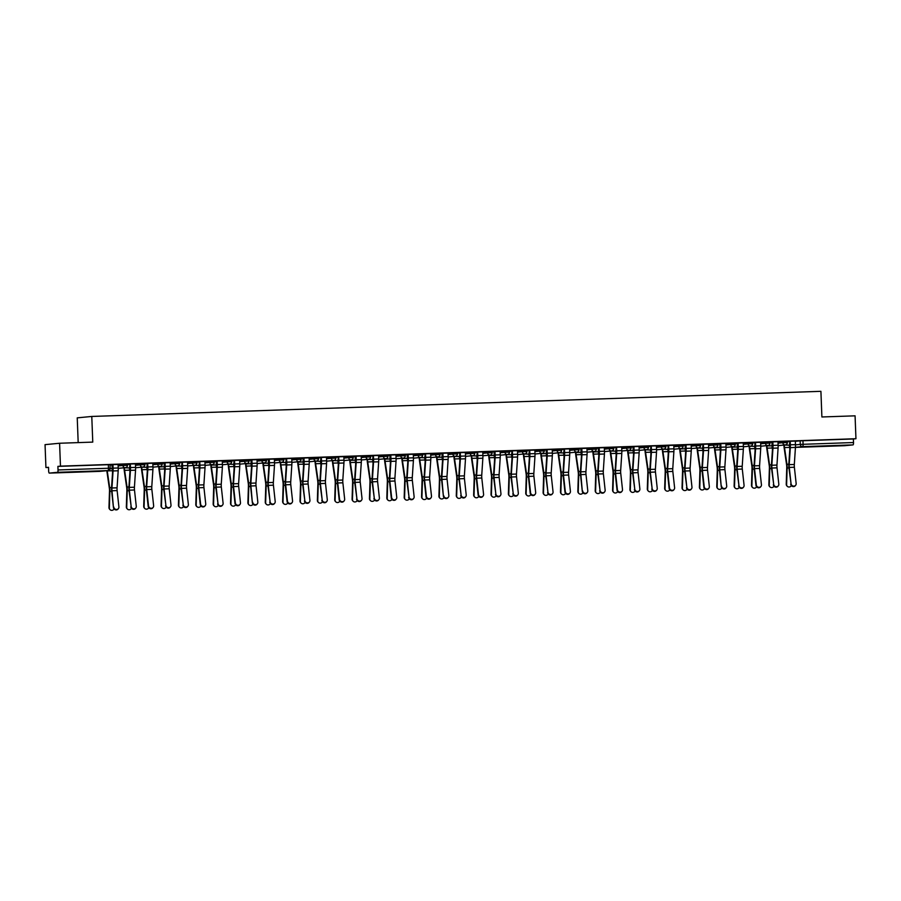 <?xml version="1.0" encoding="UTF-8"?>
<svg xmlns="http://www.w3.org/2000/svg" width="901" height="901" viewBox="0 0 901 901"><rect width="100%" height="100%" fill="white"/><g stroke="black" fill="none" stroke-linecap="round" stroke-linejoin="round"><path stroke-width="1.35" d="M127.334 464.038L122.885 464.184L122.93 465.457L127.379 465.299A2.298 2.23 -95.5 0 1 125.25 467.675A2.298 2.23 84.5 0 1 122.93 465.457L118.132 465.918M144.701 463.429L140.252 463.587L140.297 464.848L144.746 464.702A2.298 2.23 -95.5 0 1 142.606 467.078A2.298 2.23 84.5 0 1 140.297 464.848L135.499 465.31M162.067 462.832L157.619 462.99L157.664 464.252L162.112 464.105A2.298 2.23 -95.5 0 1 159.973 466.481A2.298 2.23 84.5 0 1 157.664 464.252L152.866 464.713M179.434 462.236L174.974 462.393L175.031 463.655L179.479 463.508A2.298 2.23 -95.5 0 1 177.339 465.885A2.298 2.23 84.5 0 1 175.031 463.655L170.233 464.116M196.801 461.639L192.341 461.796L192.397 463.058L196.846 462.9A2.298 2.23 -95.5 0 1 194.706 465.276A2.298 2.23 84.5 0 1 192.397 463.058L187.599 463.519M214.168 461.042L209.708 461.188L209.764 462.461L214.213 462.303A2.298 2.23 -95.5 0 1 212.073 464.679A2.298 2.23 84.5 0 1 209.764 462.461L204.966 462.923M231.523 460.445L227.075 460.591L227.12 461.864L231.58 461.706A2.298 2.23 -95.5 0 1 229.44 464.083A2.298 2.23 84.5 0 1 227.12 461.864L222.333 462.326M248.89 459.848L244.441 459.994L244.486 461.267L248.946 461.109A2.298 2.23 -95.5 0 1 246.806 463.486A2.298 2.23 84.5 0 1 244.486 461.267L239.7 461.717M266.257 459.24L261.808 459.397L261.853 460.659L266.313 460.512A2.298 2.23 -95.5 0 1 264.173 462.889A2.298 2.23 84.5 0 1 261.853 460.659L257.067 461.121M283.624 458.643L279.175 458.8L279.22 460.062L283.669 459.915A2.298 2.23 -95.5 0 1 281.54 462.292A2.298 2.23 84.5 0 1 279.22 460.062L274.422 460.524M300.99 458.046L296.542 458.204L296.587 459.465L301.035 459.307A2.298 2.23 -95.5 0 1 298.907 461.695A2.298 2.23 84.5 0 1 296.587 459.465L291.789 459.927M318.357 457.449L313.908 457.607L313.953 458.868L318.402 458.71A2.298 2.23 -95.5 0 1 316.262 461.087A2.298 2.23 84.5 0 1 313.953 458.868L309.156 459.33M335.724 456.852L331.264 456.998L331.32 458.271L335.769 458.113A2.298 2.23 -95.5 0 1 333.629 460.49A2.298 2.23 84.5 0 1 331.32 458.271L326.522 458.733M353.091 456.255L348.631 456.402L348.687 457.674L353.136 457.517A2.298 2.23 -95.5 0 1 350.996 459.893A2.298 2.23 84.5 0 1 348.687 457.674L343.889 458.136M370.457 455.658L365.997 455.805L366.054 457.077L370.502 456.92A2.298 2.23 -95.5 0 1 368.363 459.296A2.298 2.23 84.5 0 1 366.054 457.077L361.256 457.528M387.824 455.05L383.364 455.208L383.409 456.469L387.869 456.323A2.298 2.23 -95.5 0 1 385.729 458.699A2.298 2.23 84.5 0 1 383.409 456.469L378.623 456.931M405.18 454.453L400.731 454.611L400.776 455.872L405.236 455.726A2.298 2.23 -95.5 0 1 403.096 458.102A2.298 2.23 84.5 0 1 400.776 455.872L395.99 456.334M422.546 453.856L418.098 454.014L418.143 455.275L422.603 455.118A2.298 2.23 -95.5 0 1 420.463 457.505A2.298 2.23 84.5 0 1 418.143 455.275L413.356 455.737M439.913 453.259L435.465 453.417L435.51 454.678L439.97 454.521A2.298 2.23 -95.5 0 1 437.83 456.897A2.298 2.23 84.5 0 1 435.51 454.678L430.723 455.14M457.28 452.662L452.831 452.809L452.876 454.081L457.325 453.924A2.298 2.23 -95.5 0 1 455.196 456.3A2.298 2.23 84.5 0 1 452.876 454.081L448.079 454.543M474.647 452.065L470.198 452.212L470.243 453.485L474.692 453.327A2.298 2.23 -95.5 0 1 472.563 455.703A2.298 2.23 84.5 0 1 470.243 453.485L465.445 453.946M492.014 451.457L487.565 451.615L487.61 452.876L492.059 452.73A2.298 2.23 -95.5 0 1 489.919 455.106A2.298 2.23 84.5 0 1 487.61 452.876L482.812 453.338M509.38 450.86L504.92 451.018L504.977 452.279L509.425 452.133A2.298 2.23 -95.5 0 1 507.286 454.509A2.298 2.23 84.5 0 1 504.977 452.279L500.179 452.741M526.747 450.263L522.287 450.421L522.343 451.683L526.792 451.536A2.298 2.23 -95.5 0 1 524.652 453.913A2.298 2.23 84.5 0 1 522.343 451.683L517.546 452.144M544.114 449.667L539.654 449.824L539.71 451.086L544.159 450.928A2.298 2.23 -95.5 0 1 542.019 453.316A2.298 2.23 84.5 0 1 539.71 451.086L534.912 451.547M561.481 449.07L557.021 449.227L557.066 450.489L561.526 450.331A2.298 2.23 -95.5 0 1 559.386 452.707A2.298 2.23 84.5 0 1 557.066 450.489L552.279 450.95M578.836 448.473L574.387 448.619L574.433 449.892L578.893 449.734A2.298 2.23 -95.5 0 1 576.753 452.111A2.298 2.23 84.5 0 1 574.433 449.892L569.646 450.354M596.203 447.876L591.754 448.022L591.799 449.295L596.259 449.137A2.298 2.23 -95.5 0 1 594.119 451.514A2.298 2.23 84.5 0 1 591.799 449.295L587.013 449.745M613.57 447.268L609.121 447.425L609.166 448.687L613.626 448.54A2.298 2.23 -95.5 0 1 611.486 450.917A2.298 2.23 84.5 0 1 609.166 448.687L604.38 449.149M630.937 446.671L626.488 446.828L626.533 448.09L630.982 447.943A2.298 2.23 -95.5 0 1 628.853 450.32A2.298 2.23 84.5 0 1 626.533 448.09L621.735 448.552M648.303 446.074L643.855 446.232L643.9 447.493L648.348 447.346A2.298 2.23 -95.5 0 1 646.208 449.723A2.298 2.23 84.5 0 1 643.9 447.493L639.102 447.955M665.67 445.477L661.221 445.635L661.266 446.896L665.715 446.738A2.298 2.23 -95.5 0 1 663.575 449.115A2.298 2.23 84.5 0 1 661.266 446.896L656.469 447.358M683.037 444.88L678.577 445.026L678.633 446.299L683.082 446.141A2.298 2.23 -95.5 0 1 680.942 448.518A2.298 2.23 84.5 0 1 678.633 446.299L673.835 446.761M700.404 444.283L695.944 444.43L696 445.702L700.449 445.545A2.298 2.23 -95.5 0 1 698.309 447.921A2.298 2.23 84.5 0 1 696 445.702L691.202 446.164M717.77 443.686L713.31 443.833L713.367 445.105L717.815 444.948A2.298 2.23 -95.5 0 1 715.676 447.324A2.298 2.23 84.5 0 1 713.367 445.105L708.569 445.556M735.126 443.078L730.677 443.236L730.722 444.497L735.182 444.351A2.298 2.23 -95.5 0 1 733.042 446.727A2.298 2.23 84.5 0 1 730.722 444.497L725.936 444.959M752.493 442.481L748.044 442.639L748.089 443.9L752.549 443.754A2.298 2.23 -95.5 0 1 750.409 446.13A2.298 2.23 84.5 0 1 748.089 443.9L743.302 444.362M769.859 441.884L765.411 442.042L765.456 443.303L769.916 443.146A2.298 2.23 -95.5 0 1 767.776 445.533A2.298 2.23 84.5 0 1 765.456 443.303L760.669 443.765M787.226 441.287L782.778 441.445L782.823 442.706L787.271 442.549A2.298 2.23 -95.5 0 1 785.143 444.925A2.298 2.23 84.5 0 1 782.823 442.706L778.025 443.168M829.382 446.108L840.622 445.545L829.382 446.108M68.408 472.338L79.66 471.775L68.408 472.338M59.59 443.247L92.769 442.109L91.778 416.453L820.912 391.316L821.892 416.972L855.072 415.834L855.95 438.719L60.468 466.144L59.59 443.247L45.05 444.644L45.928 467.54L48.508 467.45M198.873 462.269L199.436 462.247M216.24 461.672L216.803 461.65M372.53 456.278L373.093 456.266M389.896 455.681L390.46 455.669M546.186 450.297L546.749 450.275M719.843 444.306L720.406 444.294M78.184 442.605L77.238 417.85L91.778 416.453M45.928 467.54L48.508 467.292L48.643 470.863A2.298 0.586 -92 0 0 49.296 473.104A2.298 0.586 -92 0 0 49.307 473.104L57.54 472.315A2.298 0.586 -92 0 0 58.036 469.962L110.102 468.193M60.468 466.144L57.901 466.391L58.036 469.962M795.346 441.299L800.144 440.837L800.279 444.407L853.517 442.537A2.298 0.586 88 0 1 853.022 444.891L844.789 445.68A2.298 0.586 88 0 1 844.778 445.691A2.298 0.586 88 0 1 844.766 445.691M853.517 442.537L853.371 438.967L855.95 438.719M794.378 467.247A4.257 1.081 -92 0 1 794.322 464.465L795.437 447.425A7.253 1.836 88 0 0 795.47 444.632L795.335 441.073L797.7 440.983L787.688 441.332L789.839 441.287L789.974 444.846A5.755 1.453 88 0 1 789.952 447.065L788.825 464.105A5.755 1.453 -92 0 0 788.916 467.856L791.044 483.702A2.647 2.455 38.8 0 0 795.662 485.267A2.647 2.455 38.8 0 0 796.157 483.522L794.378 467.247L789.265 467.416L791.044 483.702M777.968 441.693L769.938 441.963M755.488 442.447L755.624 446.006A7.253 1.836 88 0 1 755.59 448.799L754.464 465.84A4.257 1.081 -92 0 0 754.531 468.621L756.311 484.896A2.647 2.455 38.8 0 0 760.94 486.472A2.647 2.455 38.8 0 0 761.435 484.727L759.656 468.441A4.257 1.081 -92 0 1 759.588 465.671L760.714 448.619A7.253 1.836 88 0 0 760.748 445.837L760.602 442.267L762.978 442.188L755.106 442.481M743.246 442.887L745.172 442.796M745.172 442.819L735.205 443.168L737.739 443.078L737.885 446.648A5.755 1.453 88 0 1 737.851 448.856L736.736 465.907A5.755 1.453 -92 0 0 736.815 469.646L738.944 485.493A2.647 2.455 38.8 0 0 743.573 487.069A2.647 2.455 38.8 0 0 744.068 485.324L742.289 469.038L737.164 469.218L738.944 485.493M725.879 443.495L720.372 443.675M703.388 444.238L703.523 447.808A7.253 1.836 88 0 1 703.49 450.601L702.375 467.642A4.257 1.081 -92 0 0 702.431 470.412L704.21 486.698A2.647 2.455 38.8 0 0 708.839 488.263A2.647 2.455 38.8 0 0 709.335 486.517L707.555 470.232A4.257 1.081 -92 0 1 707.488 467.461L708.614 450.421A7.253 1.836 88 0 0 708.648 447.628L708.513 444.058L710.438 443.99M710.438 444.024L703.017 444.283M691.146 444.689L693.072 444.598M693.072 444.621L683.116 444.959L685.65 444.88L685.785 448.439A5.755 1.453 88 0 1 685.751 450.658L684.636 467.698A5.755 1.453 -92 0 0 684.715 471.448L686.844 487.295A2.647 2.455 38.8 0 0 691.472 488.86A2.647 2.455 38.8 0 0 691.968 487.114L690.189 470.84L685.064 471.009L686.844 487.295M668.655 445.432L668.79 449.002A7.253 1.836 88 0 1 668.767 451.795L667.641 468.835A4.257 1.081 -92 0 0 667.709 471.606L669.477 487.891A2.647 2.455 38.8 0 0 674.106 489.457A2.647 2.455 38.8 0 0 674.601 487.711L672.822 471.437A4.257 1.081 -92 0 1 672.765 468.666L673.88 451.615A7.253 1.836 88 0 0 673.914 448.822L673.779 445.263L676.144 445.173L668.283 445.477M651.288 446.029L651.434 449.599A7.253 1.836 88 0 1 651.4 452.392L650.274 469.432A4.257 1.081 -92 0 0 650.342 472.214L652.121 488.488A2.647 2.455 38.8 0 0 656.739 490.054A2.647 2.455 38.8 0 0 657.234 488.308L655.455 472.034A4.257 1.081 -92 0 1 655.399 469.263L656.514 452.212A7.253 1.836 88 0 0 656.547 449.43L656.412 445.86L658.338 445.792M658.349 445.815L648.382 446.153L650.916 446.074L651.051 449.633A5.755 1.453 88 0 1 651.029 451.851L649.903 468.892A5.755 1.453 -92 0 0 649.993 472.642L652.121 488.488M639.046 446.479L631.015 446.761L633.549 446.671L633.685 450.241A5.755 1.453 88 0 1 633.662 452.448L632.536 469.5A5.755 1.453 -92 0 0 632.626 473.239L634.755 489.085A2.647 2.455 38.8 0 0 639.372 490.662A2.647 2.455 38.8 0 0 639.868 488.916L638.088 472.631L632.975 472.811L634.755 489.085M616.566 447.234L616.701 450.804A7.253 1.836 88 0 1 616.667 453.586L615.541 470.637A4.257 1.081 -92 0 0 615.608 473.408L617.388 489.682A2.647 2.455 38.8 0 0 622.005 491.259A2.647 2.455 38.8 0 0 622.501 489.513L620.733 473.228A4.257 1.081 -92 0 1 620.665 470.457L621.791 453.417A7.253 1.836 88 0 0 621.814 450.624L621.679 447.054L624.044 446.975L616.183 447.268M604.312 447.684L606.249 447.583M606.249 447.617L596.282 447.955L598.816 447.865L598.951 451.435A5.755 1.453 88 0 1 598.928 453.654L597.802 470.694A5.755 1.453 -92 0 0 597.892 474.444L600.021 490.29A2.647 2.455 38.8 0 0 604.65 491.856A2.647 2.455 38.8 0 0 605.145 490.11L603.366 473.825L598.241 474.005L600.021 490.29M586.956 448.281L581.449 448.473M564.465 449.025L564.6 452.595A7.253 1.836 88 0 1 564.567 455.388L563.452 472.428A4.257 1.081 -92 0 0 563.508 475.199L565.287 491.484A2.647 2.455 38.8 0 0 569.916 493.05A2.647 2.455 38.8 0 0 570.412 491.304L568.632 475.03A4.257 1.081 -92 0 1 568.565 472.248L569.691 455.208A7.253 1.836 88 0 0 569.725 452.415L569.59 448.844L571.955 448.766L564.082 449.07M552.223 449.475L554.149 449.385M554.149 449.408L544.193 449.745L546.716 449.667L546.862 453.226A5.755 1.453 88 0 1 546.828 455.444L545.713 472.484A5.755 1.453 -92 0 0 545.792 476.235L547.921 492.081A2.647 2.455 38.8 0 0 552.55 493.647A2.647 2.455 38.8 0 0 553.045 491.901L551.266 475.627L546.141 475.796L547.921 492.081M529.732 450.218L529.867 453.789A7.253 1.836 88 0 1 529.833 456.582L528.718 473.622A4.257 1.081 -92 0 0 528.774 476.404L530.554 492.678A2.647 2.455 38.8 0 0 535.183 494.255A2.647 2.455 38.8 0 0 535.678 492.498L533.899 476.224A4.257 1.081 -92 0 1 533.831 473.453L534.957 456.402A7.253 1.836 88 0 0 534.991 453.62L534.856 450.05L537.221 449.971L529.36 450.263M512.365 450.827L512.5 454.386A7.253 1.836 88 0 1 512.466 457.179L511.351 474.23A4.257 1.081 -92 0 0 511.408 477.001L513.187 493.275A2.647 2.455 38.8 0 0 517.816 494.852A2.647 2.455 38.8 0 0 518.312 493.106L516.532 476.82A4.257 1.081 -92 0 1 516.476 474.05L517.591 457.01A7.253 1.836 88 0 0 517.625 454.217L517.489 450.646L519.415 450.579M519.415 450.601L509.459 450.95L511.993 450.86L512.128 454.431A5.755 1.453 88 0 1 512.106 456.638L510.98 473.689A5.755 1.453 -92 0 0 511.058 477.429L513.187 493.275M500.123 451.266L502.048 451.176M502.048 451.21L492.092 451.547L494.626 451.457L494.762 455.028A5.755 1.453 88 0 1 494.739 457.235L493.613 474.286A5.755 1.453 -92 0 0 493.703 478.037L495.832 493.872A2.647 2.455 38.8 0 0 500.449 495.449A2.647 2.455 38.8 0 0 500.945 493.703L499.165 477.417L494.052 477.598L495.832 493.872M477.631 452.02L477.778 455.591A7.253 1.836 88 0 1 477.744 458.384L476.618 475.424A4.257 1.081 -92 0 0 476.685 478.194L478.465 494.48A2.647 2.455 38.8 0 0 483.082 496.046A2.647 2.455 38.8 0 0 483.578 494.3L481.798 478.014A4.257 1.081 -92 0 1 481.742 475.244L482.857 458.204A7.253 1.836 88 0 0 482.891 455.41L482.756 451.84L485.121 451.761L477.26 452.054M465.389 452.471L467.326 452.37M467.326 452.403L457.359 452.741L459.893 452.662L460.028 456.221A5.755 1.453 88 0 1 460.006 458.44L458.879 475.48A5.755 1.453 -92 0 0 458.969 479.231L461.098 495.077A2.647 2.455 38.8 0 0 465.716 496.642A2.647 2.455 38.8 0 0 466.211 494.897L464.432 478.622L459.319 478.791L461.098 495.077M448.022 453.068L442.526 453.259M425.542 453.811L425.677 457.381A7.253 1.836 88 0 1 425.644 460.174L424.517 477.215A4.257 1.081 -92 0 0 424.585 479.996L426.364 496.271A2.647 2.455 38.8 0 0 430.993 497.836A2.647 2.455 38.8 0 0 431.489 496.091L429.709 479.816A4.257 1.081 -92 0 1 429.642 477.046L430.768 459.994A7.253 1.836 88 0 0 430.802 457.201L430.655 453.642L433.032 453.552L425.159 453.856M413.3 454.262L415.226 454.172M415.226 454.194L405.259 454.532L407.793 454.453L407.928 458.023A5.755 1.453 88 0 1 407.905 460.231L406.79 477.282A5.755 1.453 -92 0 0 406.869 481.021L408.998 496.868A2.647 2.455 38.8 0 0 413.627 498.444A2.647 2.455 38.8 0 0 414.122 496.699L412.343 480.413L407.218 480.593L408.998 496.868M390.809 455.016L390.944 458.575A7.253 1.836 88 0 1 390.91 461.368L389.795 478.42A4.257 1.081 -92 0 0 389.851 481.19L391.631 497.465A2.647 2.455 38.8 0 0 396.26 499.041A2.647 2.455 38.8 0 0 396.755 497.296L394.976 481.01A4.257 1.081 -92 0 1 394.908 478.24L396.035 461.199A7.253 1.836 88 0 0 396.068 458.406L395.933 454.836L398.298 454.757L390.426 455.05M373.442 455.613L373.577 459.183A7.253 1.836 88 0 1 373.543 461.965L372.428 479.017A4.257 1.081 -92 0 0 372.485 481.787L374.264 498.062A2.647 2.455 38.8 0 0 378.893 499.638A2.647 2.455 38.8 0 0 379.389 497.893L377.609 481.607A4.257 1.081 -92 0 1 377.542 478.836L378.668 461.796A7.253 1.836 88 0 0 378.702 459.003L378.566 455.433L380.492 455.365M380.492 455.399L370.536 455.737L373.07 455.647L373.205 459.217A5.755 1.453 88 0 1 373.172 461.436L372.057 478.476A5.755 1.453 -92 0 0 372.136 482.226L374.264 498.062M361.2 456.064L363.126 455.962M363.126 455.996L353.169 456.334L355.704 456.244L355.839 459.814A5.755 1.453 88 0 1 355.805 462.033L354.69 479.073A5.755 1.453 -92 0 0 354.769 482.823L356.897 498.67A2.647 2.455 38.8 0 0 361.526 500.235A2.647 2.455 38.8 0 0 362.022 498.49L360.242 482.204L355.118 482.384L356.897 498.67M338.708 456.807L338.844 460.377A7.253 1.836 88 0 1 338.821 463.17L337.695 480.21A4.257 1.081 -92 0 0 337.762 482.981L339.531 499.267A2.647 2.455 38.8 0 0 344.159 500.832A2.647 2.455 38.8 0 0 344.655 499.086L342.876 482.812A4.257 1.081 -92 0 1 342.819 480.03L343.934 462.99A7.253 1.836 88 0 0 343.968 460.197L343.833 456.627L346.198 456.548L338.337 456.852M321.342 457.404L321.488 460.974A7.253 1.836 88 0 1 321.454 463.767L320.328 480.807A4.257 1.081 -92 0 0 320.396 483.578L322.175 499.864A2.647 2.455 38.8 0 0 326.793 501.429A2.647 2.455 38.8 0 0 327.288 499.683L325.509 483.409A4.257 1.081 -92 0 1 325.452 480.638L326.567 463.587A7.253 1.836 88 0 0 326.601 460.794L326.466 457.235L328.392 457.167M328.392 457.19L318.436 457.528L320.97 457.449L321.105 461.008A5.755 1.453 88 0 1 321.083 463.227L319.956 480.267A5.755 1.453 -92 0 0 320.046 484.017L322.175 499.864M309.099 457.854L301.069 458.125M286.619 458.609L286.755 462.168A7.253 1.836 88 0 1 286.721 464.961L285.594 482.001A4.257 1.081 -92 0 0 285.662 484.783L287.442 501.057A2.647 2.455 38.8 0 0 292.059 502.634A2.647 2.455 38.8 0 0 292.555 500.888L290.775 484.603A4.257 1.081 -92 0 1 290.719 481.832L291.834 464.792A7.253 1.836 88 0 0 291.868 461.999L291.733 458.429L294.098 458.35L286.236 458.643M274.366 459.048L276.303 458.958M276.303 458.981L266.336 459.33L268.87 459.24L269.005 462.81A5.755 1.453 88 0 1 268.982 465.017L267.856 482.069A5.755 1.453 -92 0 0 267.946 485.808L270.075 501.654A2.647 2.455 38.8 0 0 274.704 503.231A2.647 2.455 38.8 0 0 275.199 501.485L273.42 485.2L268.295 485.38L270.075 501.654M257.01 459.656L251.503 459.837M234.519 460.4L234.654 463.97A7.253 1.836 88 0 1 234.62 466.763L233.505 483.803A4.257 1.081 -92 0 0 233.562 486.574L235.341 502.859A2.647 2.455 38.8 0 0 239.97 504.425A2.647 2.455 38.8 0 0 240.466 502.679L238.686 486.394A4.257 1.081 -92 0 1 238.619 483.623L239.745 466.583A7.253 1.836 88 0 0 239.779 463.79L239.643 460.22L241.569 460.152M241.569 460.186L234.136 460.445M222.277 460.85L224.203 460.76M224.203 460.783L214.247 461.121L216.769 461.042L216.916 464.601A5.755 1.453 88 0 1 216.882 466.819L215.767 483.86A5.755 1.453 -92 0 0 215.846 487.61L217.974 503.456A2.647 2.455 38.8 0 0 222.603 505.022A2.647 2.455 38.8 0 0 223.099 503.276L221.319 487.002L216.195 487.171L217.974 503.456M199.785 461.594L199.921 465.164A7.253 1.836 88 0 1 199.887 467.957L198.772 484.997A4.257 1.081 -92 0 0 198.828 487.768L200.608 504.053A2.647 2.455 38.8 0 0 205.237 505.619A2.647 2.455 38.8 0 0 205.732 503.873L203.953 487.599A4.257 1.081 -92 0 1 203.885 484.828L205.011 467.777A7.253 1.836 88 0 0 205.045 464.984L204.91 461.425L207.275 461.335L199.414 461.639M182.419 462.19L182.554 465.761A7.253 1.836 88 0 1 182.52 468.554L181.405 485.594A4.257 1.081 -92 0 0 181.461 488.376L183.241 504.65A2.647 2.455 38.8 0 0 187.87 506.216A2.647 2.455 38.8 0 0 188.365 504.47L186.586 488.196A4.257 1.081 -92 0 1 186.518 485.425L187.645 468.374A7.253 1.836 88 0 0 187.678 465.592L187.543 462.022L189.469 461.954M189.469 461.976L179.513 462.314L182.047 462.236L182.182 465.794A5.755 1.453 88 0 1 182.148 468.013L181.033 485.053A5.755 1.453 -92 0 0 181.112 488.804L183.241 504.65M170.176 462.641L162.146 462.923L164.68 462.832L164.815 466.403A5.755 1.453 88 0 1 164.793 468.61L163.667 485.662A5.755 1.453 -92 0 0 163.757 489.401L165.874 505.247A2.647 2.455 38.8 0 0 170.503 506.824A2.647 2.455 38.8 0 0 170.999 505.078L169.219 488.792L164.106 488.973L165.874 505.247M147.685 463.396L147.832 466.966A7.253 1.836 88 0 1 147.798 469.748L146.672 486.799A4.257 1.081 -92 0 0 146.739 489.57L148.519 505.844A2.647 2.455 38.8 0 0 153.136 507.421A2.647 2.455 38.8 0 0 153.632 505.675L151.852 489.389A4.257 1.081 -92 0 1 151.796 486.619L152.911 469.579A7.253 1.836 88 0 0 152.945 466.786L152.81 463.215L155.175 463.137L147.314 463.429M135.443 463.846L137.38 463.745M137.38 463.778L127.413 464.116L129.947 464.026L130.082 467.596A5.755 1.453 88 0 1 130.059 469.815L128.933 486.855A5.755 1.453 -92 0 0 129.023 490.606L131.152 506.452A2.647 2.455 38.8 0 0 135.769 508.018A2.647 2.455 38.8 0 0 136.265 506.272L134.486 489.986L129.372 490.167L131.152 506.452M118.076 464.443L112.58 464.634M118.087 464.646L122.885 464.184M135.454 464.049L140.252 463.587M152.821 463.452L157.619 462.99M170.188 462.855L174.974 462.393M187.554 462.258L192.341 461.796M204.921 461.65L209.708 461.188M222.277 461.053L227.075 460.591M239.643 460.456L244.441 459.994M257.01 459.859L261.808 459.397M274.377 459.262L279.175 458.8M291.744 458.665L296.542 458.204M309.111 458.068L313.908 457.607M326.477 457.46L331.264 456.998M343.844 456.863L348.631 456.402M361.211 456.266L365.997 455.805M378.578 455.669L383.364 455.208M395.933 455.073L400.731 454.611M413.3 454.476L418.098 454.014M430.667 453.867L435.465 453.417M448.034 453.271L452.831 452.809M465.4 452.674L470.198 452.212M482.767 452.077L487.565 451.615M500.134 451.48L504.92 451.018M517.501 450.883L522.287 450.421M534.867 450.286L539.654 449.824M552.234 449.678L557.021 449.227M569.59 449.081L574.387 448.619M586.956 448.484L591.754 448.022M604.323 447.887L609.121 447.425M621.69 447.29L626.488 446.828M639.057 446.693L643.855 446.232M656.424 446.096L661.221 445.635M673.79 445.488L678.577 445.026M691.157 444.891L695.944 444.43M708.524 444.294L713.31 443.833M725.879 443.697L730.677 443.236M743.246 443.101L748.044 442.639M760.613 442.504L765.411 442.042M777.98 441.895L782.778 441.445M112.039 465.006L110.057 465.051M124.406 467.765L129.541 467.946L129.958 464.387M141.772 467.157L146.908 467.349L147.325 463.79L144.791 463.846M164.14 463.215L162.157 463.249M176.506 465.963L181.642 466.155L182.058 462.596M193.873 465.366L199.008 465.558L199.425 461.999L196.891 462.055M216.24 461.413L214.258 461.458M228.606 464.173L233.731 464.353L234.159 460.794M250.962 460.22L248.98 460.265M280.695 462.371L285.831 462.562L286.248 459.003M303.063 458.418L301.08 458.463M315.429 461.177L320.565 461.368L320.981 457.809M332.796 460.58L337.931 460.771L338.348 457.201L335.814 457.269M355.163 456.627L353.181 456.672M367.529 459.386L372.665 459.566L373.082 456.007M389.885 455.433L387.914 455.467M407.252 454.836L407.815 454.814M419.618 457.584L424.754 457.776L425.171 454.217M441.986 453.631L440.003 453.676M454.352 456.39L459.487 456.57L459.904 453.012M471.719 455.793L476.854 455.974L477.271 452.415L474.737 452.482M494.086 451.84L492.104 451.874M506.452 454.588L511.588 454.78L512.005 451.221M523.819 453.991L528.955 454.183L529.371 450.624L526.837 450.68M558.552 452.798L563.688 452.989L564.105 449.419M580.908 448.844L578.926 448.889M610.641 450.996L615.777 451.187L616.194 447.628L613.66 447.684M633.009 447.054L631.027 447.087M645.375 449.802L650.511 449.993L650.927 446.434M662.742 449.205L667.878 449.396L668.294 445.837L665.76 445.894M685.109 445.252L683.127 445.297M697.475 448.011L702.611 448.191L703.028 444.632M719.843 444.058L717.86 444.103M737.198 443.461L737.761 443.438M749.564 446.209L754.7 446.4L755.117 442.841M771.932 442.256L769.95 442.301M784.298 445.015L789.434 445.207L789.85 441.648M789.85 441.614L787.316 441.704M57.901 466.391L109.967 464.634M853.371 438.967L800.144 440.837M769.938 441.974L772.472 441.884L772.607 445.443A5.755 1.453 88 0 1 772.585 447.662L771.459 464.702A5.755 1.453 -92 0 0 771.549 468.452L773.677 484.299A2.647 2.455 38.8 0 0 778.306 485.864A2.647 2.455 38.8 0 0 778.802 484.119L777.022 467.844L771.898 468.024L773.677 484.299M755.117 442.808L752.583 442.898M737.75 443.416L735.227 443.495M703.028 444.61L700.494 444.7M650.927 446.4L648.393 446.491M598.827 448.202L596.293 448.293M564.105 449.396L561.571 449.486M546.738 449.993L544.204 450.083M512.005 451.198L509.47 451.277M459.904 452.989L457.37 453.079M425.171 454.183L422.637 454.273M407.804 454.78L405.281 454.87M373.082 455.985L370.548 456.064M320.981 457.776L318.447 457.866M301.069 458.136L303.603 458.046L303.738 461.605A5.755 1.453 88 0 1 303.716 463.824L302.59 480.864A5.755 1.453 -92 0 0 302.68 484.614L304.808 500.46A2.647 2.455 38.8 0 0 309.426 502.026A2.647 2.455 38.8 0 0 309.921 500.28L308.142 484.006L303.029 484.186L304.808 500.46M286.248 458.969L283.714 459.06M268.881 459.578L266.347 459.656M234.147 460.771L231.625 460.861M182.058 462.562L179.524 462.652M129.958 464.364L127.424 464.454M795.482 485.481A2.647 2.455 -141.2 0 1 790.695 484.13M790.222 441.242L790.357 444.812A7.253 1.836 88 0 1 790.323 447.606L789.197 464.646A4.257 1.081 -92 0 0 789.265 467.416M787.159 486.146A2.647 2.478 -46.2 0 1 786.235 484.152L786.607 484.513A2.647 2.478 133.8 0 0 791.36 485.616M783.926 445.049L783.938 445.421A7.253 1.836 -92 0 0 784.185 448.18L786.607 464.882A4.257 1.081 88 0 1 786.753 467.653L786.235 484.152M784.32 445.376A5.755 1.453 -92 0 0 784.512 447.572L786.933 464.274A5.755 1.453 88 0 1 787.136 468.013L786.607 484.513M789.434 445.207A5.755 1.453 -92 0 0 789.636 447.392L789.839 448.811M778.115 486.078A2.647 2.455 -141.2 0 1 773.328 484.738M772.855 441.839L772.99 445.409A7.253 1.836 88 0 1 772.957 448.202L771.83 465.243A4.257 1.081 -92 0 0 771.898 468.024M777.968 441.67L778.115 445.24A7.253 1.836 88 0 1 778.081 448.022L776.955 465.074A4.257 1.081 -92 0 0 777.022 467.844M760.748 486.675A2.647 2.455 -141.2 0 1 755.962 485.335L756.311 484.896M755.106 442.459L755.241 446.051A5.755 1.453 88 0 1 755.218 448.259L754.092 465.31A5.755 1.453 -92 0 0 754.182 469.049L755.962 485.335M769.792 486.743A2.647 2.478 -46.2 0 1 768.868 484.749L769.251 485.11A2.647 2.478 133.8 0 0 773.993 486.225M766.931 445.612L766.954 445.972A5.755 1.453 -92 0 0 767.145 448.169L769.567 464.871A5.755 1.453 88 0 1 769.769 468.61L769.251 485.11M771.932 442.233L772.067 445.804A5.755 1.453 -92 0 0 772.27 448L772.472 449.408M766.56 445.646L766.571 446.018A7.253 1.836 -92 0 0 766.819 448.777L769.24 465.479A4.257 1.081 88 0 1 769.386 468.25L768.868 484.749M752.425 487.34A2.647 2.478 -46.2 0 1 751.502 485.346L751.885 485.707A2.647 2.478 133.8 0 0 756.626 486.822M749.193 446.243L749.204 446.614A7.253 1.836 -92 0 0 749.452 449.374L751.873 466.076A4.257 1.081 88 0 1 752.02 468.847L751.502 485.346M749.587 446.581A5.755 1.453 -92 0 0 749.778 448.766L752.2 465.479A5.755 1.453 88 0 1 752.403 469.207L751.885 485.707M754.7 446.4A5.755 1.453 -92 0 0 754.903 448.597L755.106 450.004M743.381 487.272A2.647 2.455 -141.2 0 1 738.595 485.932M738.122 443.044L738.257 446.603A7.253 1.836 88 0 1 738.223 449.396L737.108 466.448A4.257 1.081 -92 0 0 737.164 469.218M743.246 442.864L743.381 446.434A7.253 1.836 88 0 1 743.348 449.227L742.221 466.267A4.257 1.081 -92 0 0 742.289 469.038M721.577 486.089A2.647 2.455 38.8 0 0 726.206 487.666A2.647 2.455 38.8 0 0 726.702 485.921L724.922 469.635L719.798 469.815L721.228 486.529A2.647 2.455 -141.2 0 0 726.015 487.869M720.372 443.652L720.518 447.245A5.755 1.453 88 0 1 720.485 449.464L719.37 466.504A5.755 1.453 -92 0 0 719.448 470.254L721.228 486.529M720.755 443.641L720.89 447.211A7.253 1.836 88 0 1 720.856 449.993L719.741 467.045A4.257 1.081 -92 0 0 719.798 469.815M725.879 443.461L726.015 447.031A7.253 1.836 88 0 1 725.981 449.824L724.855 466.864A4.257 1.081 -92 0 0 724.922 469.635M708.648 488.466A2.647 2.455 -141.2 0 1 703.861 487.126L704.21 486.698M703.005 444.249L703.152 447.842A5.755 1.453 88 0 1 703.118 450.061L702.003 467.101A5.755 1.453 -92 0 0 702.082 470.851L703.861 487.126M735.058 487.937A2.647 2.478 -46.2 0 1 734.135 485.943L734.518 486.315A2.647 2.478 133.8 0 0 739.259 487.418M732.209 446.806L732.22 447.178A5.755 1.453 -92 0 0 732.412 449.374L734.833 466.076A5.755 1.453 88 0 1 735.036 469.804L734.518 486.315M737.198 443.427L737.345 446.997A5.755 1.453 -92 0 0 737.536 449.194L737.739 450.601M731.826 446.851L731.837 447.211A7.253 1.836 -92 0 0 732.085 449.971L734.506 466.684A4.257 1.081 88 0 1 734.653 469.444L734.135 485.943M717.692 488.533A2.647 2.478 -46.2 0 1 716.768 486.54L717.151 486.912A2.647 2.478 133.8 0 0 721.892 488.015M714.842 447.414L714.853 447.774A5.755 1.453 -92 0 0 715.045 449.971L717.466 466.673A5.755 1.453 88 0 1 717.669 470.412L717.151 486.912M719.831 444.024L719.978 447.594A5.755 1.453 -92 0 0 720.169 449.79L720.372 451.198M714.459 447.448L714.47 447.808A7.253 1.836 -92 0 0 714.718 450.579L717.14 467.281A4.257 1.081 88 0 1 717.286 470.04L716.768 486.54M700.325 489.13A2.647 2.478 -46.2 0 1 699.401 487.137L699.784 487.509A2.647 2.478 133.8 0 0 704.526 488.612M697.092 448.045L697.104 448.405A7.253 1.836 -92 0 0 697.351 451.176L699.773 467.878A4.257 1.081 88 0 1 699.919 470.637L699.401 487.137M697.487 448.371A5.755 1.453 -92 0 0 697.678 450.568L700.1 467.27A5.755 1.453 88 0 1 700.302 471.009L699.784 487.509M702.611 448.191A5.755 1.453 -92 0 0 702.803 450.387L703.005 451.795M682.969 489.739A2.647 2.478 -46.2 0 1 682.034 487.745L682.417 488.105A2.647 2.478 133.8 0 0 687.159 489.209M680.109 448.608L680.12 448.968A5.755 1.453 -92 0 0 680.323 451.164L682.733 467.867A5.755 1.453 88 0 1 682.935 471.606L682.417 488.105M685.109 445.229L685.244 448.799A5.755 1.453 -92 0 0 685.436 450.984L685.638 452.392M679.726 448.642L679.748 449.002A7.253 1.836 -92 0 0 679.985 451.773L682.406 468.475A4.257 1.081 88 0 1 682.553 471.234L682.034 487.745M665.602 490.335A2.647 2.478 -46.2 0 1 664.668 488.342L665.051 488.702A2.647 2.478 133.8 0 0 669.792 489.806M662.359 449.239L662.381 449.61A7.253 1.836 -92 0 0 662.629 452.37L665.039 469.072A4.257 1.081 88 0 1 665.197 471.842L664.668 488.342M662.753 449.565A5.755 1.453 -92 0 0 662.956 451.761L665.366 468.464A5.755 1.453 88 0 1 665.569 472.203L665.051 488.702M667.878 449.396A5.755 1.453 -92 0 0 668.069 451.592L668.272 453M648.236 490.932A2.647 2.478 -46.2 0 1 647.312 488.939L647.684 489.299A2.647 2.478 133.8 0 0 652.437 490.414M645.003 449.836L645.015 450.207A7.253 1.836 -92 0 0 645.262 452.966L647.673 469.669A4.257 1.081 88 0 1 647.83 472.439L647.312 488.939M645.386 450.173A5.755 1.453 -92 0 0 645.589 452.358L647.999 469.061A5.755 1.453 88 0 1 648.202 472.8L647.684 489.299M650.511 449.993A5.755 1.453 -92 0 0 650.702 452.189L650.916 453.597M630.869 491.529A2.647 2.478 -46.2 0 1 629.945 489.536L630.317 489.896A2.647 2.478 133.8 0 0 635.07 491.011M628.008 450.399L628.02 450.77A5.755 1.453 -92 0 0 628.222 452.955L630.644 469.669A5.755 1.453 88 0 1 630.835 473.397L630.317 489.896M633.009 447.02L633.144 450.59A5.755 1.453 -92 0 0 633.347 452.786L633.549 454.194M627.637 450.432L627.648 450.804A7.253 1.836 -92 0 0 627.896 453.563L630.317 470.266A4.257 1.081 88 0 1 630.463 473.036L629.945 489.536M613.502 492.126A2.647 2.478 -46.2 0 1 612.579 490.133L612.95 490.504A2.647 2.478 133.8 0 0 617.703 491.608M610.27 451.041L610.281 451.401A7.253 1.836 -92 0 0 610.529 454.172L612.95 470.874A4.257 1.081 88 0 1 613.097 473.633L612.579 490.133M610.664 451.367A5.755 1.453 -92 0 0 610.855 453.563L613.277 470.266A5.755 1.453 88 0 1 613.48 473.994L612.95 490.504M615.777 451.187A5.755 1.453 -92 0 0 615.98 453.383L616.183 454.791M596.135 492.723A2.647 2.478 -46.2 0 1 595.212 490.73L595.595 491.101A2.647 2.478 133.8 0 0 600.336 492.205M593.275 451.604L593.297 451.964A5.755 1.453 -92 0 0 593.489 454.16L595.91 470.863A5.755 1.453 88 0 1 596.113 474.602L595.595 491.101M598.275 448.214L598.41 451.784A5.755 1.453 -92 0 0 598.613 453.98L598.816 455.388M592.903 451.638L592.914 451.998A7.253 1.836 -92 0 0 593.162 454.768L595.584 471.471A4.257 1.081 88 0 1 595.73 474.23L595.212 490.73M578.769 493.32A2.647 2.478 -46.2 0 1 577.845 491.338L578.228 491.698A2.647 2.478 133.8 0 0 582.97 492.802M575.919 452.201L575.93 452.561A5.755 1.453 -92 0 0 576.122 454.757L578.543 471.46A5.755 1.453 88 0 1 578.746 475.199L578.228 491.698M580.908 448.822L581.044 452.381A5.755 1.453 -92 0 0 581.246 454.577L581.449 455.985M575.536 452.234L575.548 452.595A7.253 1.836 -92 0 0 575.795 455.365L578.217 472.068A4.257 1.081 88 0 1 578.363 474.827L577.845 491.338M561.402 493.928A2.647 2.478 -46.2 0 1 560.478 491.935L560.861 492.295A2.647 2.478 133.8 0 0 565.603 493.399M558.169 452.831L558.181 453.203A7.253 1.836 -92 0 0 558.429 455.962L560.85 472.665A4.257 1.081 88 0 1 560.996 475.435L560.478 491.935M558.564 453.158A5.755 1.453 -92 0 0 558.755 455.354L561.177 472.056A5.755 1.453 88 0 1 561.379 475.796L560.861 492.295M563.688 452.989A5.755 1.453 -92 0 0 563.88 455.174L564.082 456.582M544.035 494.525A2.647 2.478 -46.2 0 1 543.112 492.532L543.494 492.892A2.647 2.478 133.8 0 0 548.236 493.996M541.186 453.394L541.197 453.755A5.755 1.453 -92 0 0 541.388 455.951L543.81 472.653A5.755 1.453 88 0 1 544.013 476.392L543.494 492.892M546.175 450.016L546.321 453.586A5.755 1.453 -92 0 0 546.513 455.782L546.716 457.19M540.803 453.428L540.814 453.8A7.253 1.836 -92 0 0 541.062 456.559L543.483 473.262A4.257 1.081 88 0 1 543.63 476.032L543.112 492.532M526.68 495.122A2.647 2.478 -46.2 0 1 525.745 493.129L526.128 493.489A2.647 2.478 133.8 0 0 530.869 494.604M523.436 454.025L523.458 454.397A7.253 1.836 -92 0 0 523.695 457.156L526.116 473.858A4.257 1.081 88 0 1 526.263 476.629L525.745 493.129M523.83 454.363A5.755 1.453 -92 0 0 524.022 456.548L526.443 473.25A5.755 1.453 88 0 1 526.646 476.989L526.128 493.489M528.955 454.183A5.755 1.453 -92 0 0 529.146 456.379L529.349 457.787M509.313 495.719A2.647 2.478 -46.2 0 1 508.378 493.725L508.761 494.086A2.647 2.478 133.8 0 0 513.502 495.201M506.069 454.633L506.092 454.994A7.253 1.836 -92 0 0 506.339 457.753L508.75 474.455A4.257 1.081 88 0 1 508.907 477.226L508.378 493.725M506.463 454.96A5.755 1.453 -92 0 0 506.666 457.156L509.076 473.858A5.755 1.453 88 0 1 509.279 477.586L508.761 494.086M511.588 454.78A5.755 1.453 -92 0 0 511.779 456.976L511.982 458.384M491.946 496.316A2.647 2.478 -46.2 0 1 491.011 494.322L491.394 494.694A2.647 2.478 133.8 0 0 496.136 495.798M489.085 455.185L489.097 455.557A5.755 1.453 -92 0 0 489.299 457.753L491.709 474.455A5.755 1.453 88 0 1 491.912 478.183L491.394 494.694M494.086 451.806L494.221 455.377A5.755 1.453 -92 0 0 494.412 457.573L494.615 458.981M488.702 455.23L488.725 455.591A7.253 1.836 -92 0 0 488.973 458.361L491.383 475.064A4.257 1.081 88 0 1 491.541 477.823L491.011 494.322M474.579 496.913A2.647 2.478 -46.2 0 1 473.656 494.919L474.027 495.291A2.647 2.478 133.8 0 0 478.78 496.395M471.347 455.827L471.358 456.188A7.253 1.836 -92 0 0 471.606 458.958L474.016 475.66A4.257 1.081 88 0 1 474.174 478.42L473.656 494.919M471.73 456.154A5.755 1.453 -92 0 0 471.933 458.35L474.343 475.052A5.755 1.453 88 0 1 474.545 478.791L474.027 495.291M476.854 455.974A5.755 1.453 -92 0 0 477.046 458.17L477.26 459.578M457.212 497.521A2.647 2.478 -46.2 0 1 456.289 495.527L456.661 495.888A2.647 2.478 133.8 0 0 461.413 496.992M453.98 456.424L453.991 456.784A7.253 1.836 -92 0 0 454.239 459.555L456.661 476.257A4.257 1.081 88 0 1 456.807 479.017L456.289 495.527M454.363 456.751A5.755 1.453 -92 0 0 454.566 458.947L456.987 475.649A5.755 1.453 88 0 1 457.19 479.388L456.661 495.888M459.487 456.57A5.755 1.453 -92 0 0 459.69 458.767L459.893 460.174M439.846 498.118A2.647 2.478 -46.2 0 1 438.922 496.124L439.305 496.485A2.647 2.478 133.8 0 0 444.047 497.589M436.985 456.987L437.008 457.348A5.755 1.453 -92 0 0 437.199 459.544L439.62 476.246A5.755 1.453 88 0 1 439.823 479.985L439.305 496.485M441.986 453.608L442.121 457.179A5.755 1.453 -92 0 0 442.323 459.364L442.526 460.783M436.613 457.021L436.625 457.393A7.253 1.836 -92 0 0 436.872 460.152L439.294 476.854A4.257 1.081 88 0 1 439.44 479.625L438.922 496.124M422.479 498.715A2.647 2.478 -46.2 0 1 421.555 496.721L421.938 497.082A2.647 2.478 133.8 0 0 426.68 498.197M419.247 457.618L419.258 457.99A7.253 1.836 -92 0 0 419.506 460.749L421.927 477.451A4.257 1.081 88 0 1 422.073 480.222L421.555 496.721M419.641 457.945A5.755 1.453 -92 0 0 419.832 460.141L422.254 476.843A5.755 1.453 88 0 1 422.456 480.582L421.938 497.082M424.754 457.776A5.755 1.453 -92 0 0 424.957 459.972L425.159 461.38M691.281 489.074A2.647 2.455 -141.2 0 1 686.494 487.723M686.021 444.835L686.157 448.405A7.253 1.836 88 0 1 686.123 451.198L685.008 468.238A4.257 1.081 -92 0 0 685.064 471.009M691.146 444.655L691.281 448.225A7.253 1.836 88 0 1 691.247 451.018L690.121 468.058A4.257 1.081 -92 0 0 690.189 470.84M673.914 489.671A2.647 2.455 -141.2 0 1 669.128 488.331L669.477 487.891M668.283 445.443L668.418 449.036A5.755 1.453 88 0 1 668.396 451.255L667.269 468.295A5.755 1.453 -92 0 0 667.359 472.045L669.128 488.331M656.559 490.268A2.647 2.455 -141.2 0 1 651.772 488.928M639.192 490.865A2.647 2.455 -141.2 0 1 634.405 489.525M633.932 446.637L634.067 450.196A7.253 1.836 88 0 1 634.034 452.989L632.907 470.04A4.257 1.081 -92 0 0 632.975 472.811M639.046 446.457L639.181 450.027A7.253 1.836 88 0 1 639.147 452.82L638.032 469.86A4.257 1.081 -92 0 0 638.088 472.631M621.825 491.462A2.647 2.455 -141.2 0 1 617.039 490.121L617.388 489.682M616.183 447.245L616.318 450.838A5.755 1.453 88 0 1 616.295 453.045L615.169 470.097A5.755 1.453 -92 0 0 615.259 473.836L617.039 490.121M604.458 492.059A2.647 2.455 -141.2 0 1 599.672 490.718M599.199 447.831L599.334 451.401A7.253 1.836 88 0 1 599.3 454.194L598.174 471.234A4.257 1.081 -92 0 0 598.241 474.005M604.312 447.651L604.458 451.221A7.253 1.836 88 0 1 604.425 454.014L603.298 471.054A4.257 1.081 -92 0 0 603.366 473.825M582.654 490.887A2.647 2.455 38.8 0 0 587.283 492.453A2.647 2.455 38.8 0 0 587.779 490.707L585.999 474.422L580.875 474.602L582.305 491.315A2.647 2.455 -141.2 0 0 587.092 492.656M581.449 448.439L581.584 452.032A5.755 1.453 88 0 1 581.562 454.25L580.435 471.291A5.755 1.453 -92 0 0 580.526 475.041L582.305 491.315M581.832 448.428L581.967 451.998A7.253 1.836 88 0 1 581.933 454.791L580.807 471.831A4.257 1.081 -92 0 0 580.875 474.602M586.945 448.248L587.092 451.818A7.253 1.836 88 0 1 587.058 454.611L585.932 471.651A4.257 1.081 -92 0 0 585.999 474.422M569.725 493.264A2.647 2.455 -141.2 0 1 564.938 491.912L565.287 491.484M564.082 449.036L564.229 452.629A5.755 1.453 88 0 1 564.195 454.847L563.08 471.887A5.755 1.453 -92 0 0 563.159 475.638L564.938 491.912M552.358 493.861A2.647 2.455 -141.2 0 1 547.571 492.52M547.098 449.622L547.234 453.192A7.253 1.836 88 0 1 547.2 455.985L546.085 473.025A4.257 1.081 -92 0 0 546.141 475.796M552.223 449.453L552.358 453.012A7.253 1.836 88 0 1 552.324 455.805L551.198 472.856A4.257 1.081 -92 0 0 551.266 475.627M534.991 494.458A2.647 2.455 -141.2 0 1 530.205 493.117L530.554 492.678M529.349 450.241L529.495 453.822A5.755 1.453 88 0 1 529.461 456.041L528.346 473.081A5.755 1.453 -92 0 0 528.425 476.832L530.205 493.117M517.625 495.054A2.647 2.455 -141.2 0 1 512.838 493.714M500.269 495.651A2.647 2.455 -141.2 0 1 495.482 494.311M494.998 451.424L495.145 454.994A7.253 1.836 88 0 1 495.111 457.776L493.985 474.827A4.257 1.081 -92 0 0 494.052 477.598M500.123 451.243L500.258 454.814A7.253 1.836 88 0 1 500.224 457.607L499.109 474.647A4.257 1.081 -92 0 0 499.165 477.417M482.902 496.248A2.647 2.455 -141.2 0 1 478.116 494.908L478.465 494.48M477.26 452.032L477.395 455.624A5.755 1.453 88 0 1 477.372 457.843L476.246 474.883A5.755 1.453 -92 0 0 476.336 478.634L478.116 494.908M465.535 496.845A2.647 2.455 -141.2 0 1 460.749 495.505M460.276 452.617L460.411 456.188A7.253 1.836 88 0 1 460.377 458.981L459.251 476.021A4.257 1.081 -92 0 0 459.319 478.791M465.389 452.437L465.524 456.007A7.253 1.836 88 0 1 465.49 458.8L464.375 475.841A4.257 1.081 -92 0 0 464.432 478.622M443.731 495.674A2.647 2.455 38.8 0 0 448.36 497.239A2.647 2.455 38.8 0 0 448.844 495.494L447.076 479.219L441.952 479.388L443.382 496.102A2.647 2.455 -141.2 0 0 448.169 497.453M442.526 453.226L442.661 456.818A5.755 1.453 88 0 1 442.639 459.037L441.513 476.077A5.755 1.453 -92 0 0 441.603 479.828L443.382 496.102M442.909 453.214L443.044 456.784A7.253 1.836 88 0 1 443.01 459.578L441.884 476.618A4.257 1.081 -92 0 0 441.952 479.388M448.022 453.045L448.157 456.604A7.253 1.836 88 0 1 448.135 459.397L447.009 476.438A4.257 1.081 -92 0 0 447.076 479.219M430.802 498.05A2.647 2.455 -141.2 0 1 426.015 496.71L426.364 496.271M425.159 453.834L425.295 457.415A5.755 1.453 88 0 1 425.272 459.634L424.146 476.674A5.755 1.453 -92 0 0 424.236 480.424L426.015 496.71M413.435 498.647A2.647 2.455 -141.2 0 1 408.649 497.307M408.176 454.408L408.311 457.978A7.253 1.836 88 0 1 408.277 460.771L407.151 477.812A4.257 1.081 -92 0 0 407.218 480.593M413.3 454.239L413.435 457.809A7.253 1.836 88 0 1 413.401 460.591L412.275 477.643A4.257 1.081 -92 0 0 412.343 480.413M396.068 499.244A2.647 2.455 -141.2 0 1 391.282 497.904L391.631 497.465M390.426 455.028L390.572 458.62A5.755 1.453 88 0 1 390.538 460.828L389.423 477.879A5.755 1.453 -92 0 0 389.502 481.618L391.282 497.904M378.702 499.841A2.647 2.455 -141.2 0 1 373.915 498.501M361.335 500.438A2.647 2.455 -141.2 0 1 356.548 499.098M356.075 456.21L356.21 459.78A7.253 1.836 88 0 1 356.177 462.573L355.062 479.614A4.257 1.081 -92 0 0 355.118 482.384M361.2 456.03L361.335 459.6A7.253 1.836 88 0 1 361.301 462.393L360.175 479.433A4.257 1.081 -92 0 0 360.242 482.204M405.112 499.312A2.647 2.478 -46.2 0 1 404.189 497.318L404.572 497.679A2.647 2.478 133.8 0 0 409.313 498.794M402.263 458.181L402.274 458.553A5.755 1.453 -92 0 0 402.465 460.738L404.887 477.451A5.755 1.453 88 0 1 405.09 481.179L404.572 497.679M407.252 454.802L407.387 458.372A5.755 1.453 -92 0 0 407.59 460.569L407.793 461.976M401.88 458.215L401.891 458.586A7.253 1.836 -92 0 0 402.139 461.346L404.56 478.048A4.257 1.081 88 0 1 404.707 480.819L404.189 497.318M387.745 499.909A2.647 2.478 -46.2 0 1 386.822 497.915L387.205 498.287A2.647 2.478 133.8 0 0 391.946 499.391M384.896 458.778L384.907 459.15A5.755 1.453 -92 0 0 385.099 461.346L387.52 478.048A5.755 1.453 88 0 1 387.723 481.776L387.205 498.287M389.885 455.399L390.032 458.969A5.755 1.453 -92 0 0 390.223 461.166L390.426 462.573M384.513 458.823L384.524 459.183A7.253 1.836 -92 0 0 384.772 461.943L387.193 478.656A4.257 1.081 88 0 1 387.34 481.416L386.822 497.915M370.379 500.505A2.647 2.478 -46.2 0 1 369.455 498.512L369.838 498.884A2.647 2.478 133.8 0 0 374.579 499.987M367.146 459.42L367.157 459.78A7.253 1.836 -92 0 0 367.405 462.551L369.827 479.253A4.257 1.081 88 0 1 369.973 482.012L369.455 498.512M367.54 459.747A5.755 1.453 -92 0 0 367.732 461.943L370.153 478.645A5.755 1.453 88 0 1 370.356 482.384L369.838 498.884M372.665 459.566A5.755 1.453 -92 0 0 372.856 461.762L373.059 463.17M353.023 501.102A2.647 2.478 -46.2 0 1 352.088 499.109L352.471 499.481A2.647 2.478 133.8 0 0 357.213 500.584M350.162 459.983L350.174 460.343A5.755 1.453 -92 0 0 350.365 462.54L352.787 479.242A5.755 1.453 88 0 1 352.989 482.981L352.471 499.481M355.163 456.604L355.298 460.163A5.755 1.453 -92 0 0 355.49 462.359L355.692 463.767M349.779 460.017L349.802 460.377A7.253 1.836 -92 0 0 350.038 463.148L352.46 479.85A4.257 1.081 88 0 1 352.606 482.609L352.088 499.109M343.968 501.035A2.647 2.455 -141.2 0 1 339.181 499.695L339.531 499.267M338.337 456.818L338.472 460.411A5.755 1.453 88 0 1 338.449 462.63L337.323 479.67A5.755 1.453 -92 0 0 337.413 483.42L339.181 499.695M335.656 501.711A2.647 2.478 -46.2 0 1 334.721 499.717L335.104 500.078A2.647 2.478 133.8 0 0 339.846 501.181M332.413 460.614L332.435 460.974A7.253 1.836 -92 0 0 332.683 463.745L335.093 480.447A4.257 1.081 88 0 1 335.251 483.206L334.721 499.717M332.807 460.94A5.755 1.453 -92 0 0 333.01 463.137L335.42 479.839A5.755 1.453 88 0 1 335.623 483.578L335.104 500.078M337.931 460.771A5.755 1.453 -92 0 0 338.123 462.956L338.325 464.364M326.613 501.643A2.647 2.455 -141.2 0 1 321.826 500.303M318.29 502.308A2.647 2.478 -46.2 0 1 317.366 500.314L317.738 500.674A2.647 2.478 133.8 0 0 322.479 501.778M315.057 461.211L315.068 461.582A7.253 1.836 -92 0 0 315.316 464.342L317.726 481.044A4.257 1.081 88 0 1 317.884 483.814L317.366 500.314M315.44 461.537A5.755 1.453 -92 0 0 315.643 463.733L318.053 480.436A5.755 1.453 88 0 1 318.256 484.175L317.738 500.674M320.565 461.368A5.755 1.453 -92 0 0 320.756 463.553L320.959 464.972M309.246 502.24A2.647 2.455 -141.2 0 1 304.459 500.9M303.975 458.001L304.121 461.571A7.253 1.836 88 0 1 304.087 464.364L302.961 481.404A4.257 1.081 -92 0 0 303.029 484.186M309.099 457.832L309.234 461.402A7.253 1.836 88 0 1 309.201 464.184L308.086 481.235A4.257 1.081 -92 0 0 308.142 484.006M300.923 502.904A2.647 2.478 -46.2 0 1 299.999 500.911L300.371 501.271A2.647 2.478 133.8 0 0 305.124 502.386M298.062 461.774L298.073 462.145A5.755 1.453 -92 0 0 298.276 464.33L300.697 481.033A5.755 1.453 88 0 1 300.889 484.772L300.371 501.271M303.063 458.395L303.198 461.965A5.755 1.453 -92 0 0 303.389 464.161L303.603 465.569M297.69 461.808L297.702 462.179A7.253 1.836 -92 0 0 297.949 464.939L300.36 481.641A4.257 1.081 88 0 1 300.517 484.411L299.999 500.911M291.879 502.837A2.647 2.455 -141.2 0 1 287.092 501.497L287.442 501.057M286.236 458.62L286.372 462.213A5.755 1.453 88 0 1 286.349 464.42L285.223 481.472A5.755 1.453 -92 0 0 285.313 485.211L287.092 501.497M283.556 503.501A2.647 2.478 -46.2 0 1 282.632 501.508L283.004 501.868A2.647 2.478 133.8 0 0 287.757 502.983M280.324 462.404L280.335 462.776A7.253 1.836 -92 0 0 280.583 465.535L283.004 482.238A4.257 1.081 88 0 1 283.151 485.008L282.632 501.508M280.718 462.742A5.755 1.453 -92 0 0 280.909 464.927L283.331 481.641A5.755 1.453 88 0 1 283.533 485.369L283.004 501.868M285.831 462.562A5.755 1.453 -92 0 0 286.034 464.758L286.236 466.166M274.512 503.434A2.647 2.455 -141.2 0 1 269.726 502.094M269.253 459.206L269.388 462.765A7.253 1.836 88 0 1 269.354 465.558L268.228 482.609A4.257 1.081 -92 0 0 268.295 485.38M274.366 459.026L274.512 462.596A7.253 1.836 88 0 1 274.478 465.389L273.352 482.429A4.257 1.081 -92 0 0 273.42 485.2M266.189 504.098A2.647 2.478 -46.2 0 1 265.266 502.105L265.649 502.476A2.647 2.478 133.8 0 0 270.39 503.58M263.329 462.968L263.351 463.339A5.755 1.453 -92 0 0 263.543 465.535L265.964 482.238A5.755 1.453 88 0 1 266.167 485.966L265.649 502.476M268.329 459.589L268.464 463.159A5.755 1.453 -92 0 0 268.667 465.355L268.87 466.763M262.957 463.013L262.968 463.373A7.253 1.836 -92 0 0 263.216 466.132L265.637 482.846A4.257 1.081 88 0 1 265.784 485.605L265.266 502.105M252.708 502.262A2.647 2.455 38.8 0 0 257.337 503.828A2.647 2.455 38.8 0 0 257.832 502.082L256.053 485.797L250.929 485.977L252.359 502.69A2.647 2.455 -141.2 0 0 257.145 504.031M251.503 459.814L251.638 463.407A5.755 1.453 88 0 1 251.616 465.626L250.489 482.666A5.755 1.453 -92 0 0 250.579 486.416L252.359 502.69M251.886 459.803L252.021 463.373A7.253 1.836 88 0 1 251.987 466.155L250.861 483.206A4.257 1.081 -92 0 0 250.929 485.977M256.999 459.623L257.145 463.193A7.253 1.836 88 0 1 257.112 465.986L255.985 483.026A4.257 1.081 -92 0 0 256.053 485.797M248.822 504.695A2.647 2.478 -46.2 0 1 247.899 502.702L248.282 503.073A2.647 2.478 133.8 0 0 253.023 504.177M245.962 463.576L245.984 463.936A5.755 1.453 -92 0 0 246.176 466.132L248.597 482.835A5.755 1.453 88 0 1 248.8 486.574L248.282 503.073M250.962 460.186L251.097 463.756A5.755 1.453 -92 0 0 251.3 465.952L251.503 467.36M245.59 463.61L245.601 463.97A7.253 1.836 -92 0 0 245.849 466.741L248.271 483.443A4.257 1.081 88 0 1 248.417 486.202L247.899 502.702M239.779 504.628A2.647 2.455 -141.2 0 1 234.992 503.287L235.341 502.859M234.136 460.411L234.271 464.004A5.755 1.453 88 0 1 234.249 466.222L233.134 483.263A5.755 1.453 -92 0 0 233.213 487.013L234.992 503.287M231.456 505.292A2.647 2.478 -46.2 0 1 230.532 503.299L230.915 503.67A2.647 2.478 133.8 0 0 235.657 504.774M228.223 464.206L228.235 464.567A7.253 1.836 -92 0 0 228.482 467.337L230.904 484.04A4.257 1.081 88 0 1 231.05 486.799L230.532 503.299M228.617 464.533A5.755 1.453 -92 0 0 228.809 466.729L231.23 483.432A5.755 1.453 88 0 1 231.433 487.171L230.915 503.67M233.731 464.353A5.755 1.453 -92 0 0 233.933 466.549L234.136 467.957M222.412 505.236A2.647 2.455 -141.2 0 1 217.625 503.884M217.152 460.997L217.287 464.567A7.253 1.836 88 0 1 217.254 467.36L216.139 484.4A4.257 1.081 -92 0 0 216.195 487.171M222.277 460.816L222.412 464.387A7.253 1.836 88 0 1 222.378 467.18L221.252 484.22A4.257 1.081 -92 0 0 221.319 487.002M214.089 505.9A2.647 2.478 -46.2 0 1 213.165 503.907L213.548 504.267A2.647 2.478 133.8 0 0 218.29 505.371M211.239 464.77L211.251 465.13A5.755 1.453 -92 0 0 211.442 467.326L213.864 484.028A5.755 1.453 88 0 1 214.066 487.768L213.548 504.267M216.229 461.391L216.375 464.961A5.755 1.453 -92 0 0 216.567 467.146L216.769 468.554M210.857 464.803L210.868 465.164A7.253 1.836 -92 0 0 211.116 467.934L213.537 484.637A4.257 1.081 88 0 1 213.683 487.396L213.165 503.907M205.045 505.833A2.647 2.455 -141.2 0 1 200.259 504.492L200.608 504.053M199.403 461.605L199.549 465.198A5.755 1.453 88 0 1 199.515 467.416L198.4 484.456A5.755 1.453 -92 0 0 198.479 488.207L200.259 504.492M196.722 506.497A2.647 2.478 -46.2 0 1 195.799 504.504L196.181 504.864A2.647 2.478 133.8 0 0 200.923 505.968M193.49 465.4L193.501 465.772A7.253 1.836 -92 0 0 193.749 468.531L196.17 485.234A4.257 1.081 88 0 1 196.317 488.004L195.799 504.504M193.884 465.727A5.755 1.453 -92 0 0 194.075 467.923L196.497 484.625A5.755 1.453 88 0 1 196.7 488.365L196.181 504.864M199.008 465.558A5.755 1.453 -92 0 0 199.2 467.754L199.403 469.162M187.678 506.43A2.647 2.455 -141.2 0 1 182.892 505.089M179.367 507.094A2.647 2.478 -46.2 0 1 178.432 505.101L178.815 505.461A2.647 2.478 133.8 0 0 183.556 506.576M176.123 465.997L176.145 466.369A7.253 1.836 -92 0 0 176.382 469.128L178.803 485.83A4.257 1.081 88 0 1 178.95 488.601L178.432 505.101M176.517 466.335A5.755 1.453 -92 0 0 176.72 468.52L179.13 485.222A5.755 1.453 88 0 1 179.333 488.961L178.815 505.461M181.642 466.155A5.755 1.453 -92 0 0 181.833 468.351L182.036 469.759M170.312 507.026A2.647 2.455 -141.2 0 1 165.525 505.686M165.052 462.799L165.187 466.358A7.253 1.836 88 0 1 165.165 469.151L164.038 486.202A4.257 1.081 -92 0 0 164.106 488.973M170.176 462.618L170.312 466.189A7.253 1.836 88 0 1 170.278 468.982L169.163 486.022A4.257 1.081 -92 0 0 169.219 488.792M162 507.691A2.647 2.478 -46.2 0 1 161.065 505.698L161.448 506.058A2.647 2.478 133.8 0 0 166.189 507.173M159.139 466.56L159.15 466.932A5.755 1.453 -92 0 0 159.353 469.117L161.763 485.83A5.755 1.453 88 0 1 161.966 489.558L161.448 506.058M164.14 463.182L164.275 466.752A5.755 1.453 -92 0 0 164.466 468.948L164.669 470.356M158.756 466.605L158.779 466.966A7.253 1.836 -92 0 0 159.026 469.725L161.437 486.427A4.257 1.081 88 0 1 161.594 489.198L161.065 505.698M152.956 507.623A2.647 2.455 -141.2 0 1 148.169 506.283L148.519 505.844M147.314 463.407L147.449 467A5.755 1.453 88 0 1 147.426 469.207L146.3 486.258A5.755 1.453 -92 0 0 146.39 489.998L148.169 506.283M144.633 508.288A2.647 2.478 -46.2 0 1 143.709 506.294L144.081 506.666A2.647 2.478 133.8 0 0 148.834 507.77M141.401 467.202L141.412 467.563A7.253 1.836 -92 0 0 141.66 470.333L144.07 487.036A4.257 1.081 88 0 1 144.228 489.795L143.709 506.294M141.784 467.529A5.755 1.453 -92 0 0 141.986 469.725L144.397 486.427A5.755 1.453 88 0 1 144.599 490.155L144.081 506.666M146.908 467.349A5.755 1.453 -92 0 0 147.1 469.545L147.302 470.953M135.589 508.22A2.647 2.455 -141.2 0 1 130.803 506.88M130.33 463.992L130.465 467.563A7.253 1.836 88 0 1 130.431 470.356L129.305 487.396A4.257 1.081 -92 0 0 129.372 490.167M135.443 463.812L135.578 467.382A7.253 1.836 88 0 1 135.544 470.176L134.429 487.216A4.257 1.081 -92 0 0 134.486 489.986M127.266 508.885A2.647 2.478 -46.2 0 1 126.343 506.891L126.714 507.263A2.647 2.478 133.8 0 0 131.467 508.367M124.034 467.799L124.045 468.16A7.253 1.836 -92 0 0 124.293 470.93L126.714 487.632A4.257 1.081 88 0 1 126.861 490.392L126.343 506.891M124.417 468.126A5.755 1.453 -92 0 0 124.62 470.322L127.041 487.024A5.755 1.453 88 0 1 127.232 490.763L126.714 507.263M129.541 467.946A5.755 1.453 -92 0 0 129.733 470.142L129.947 471.55M113.785 507.049A2.647 2.455 38.8 0 0 118.403 508.615A2.647 2.455 38.8 0 0 118.898 506.869L117.13 490.595L112.006 490.763L113.436 507.477A2.647 2.455 -141.2 0 0 118.222 508.817M112.58 464.601L112.715 468.193A5.755 1.453 88 0 1 112.693 470.412L111.566 487.452A5.755 1.453 -92 0 0 111.656 491.203L113.436 507.477M112.963 464.589L113.098 468.16A7.253 1.836 88 0 1 113.064 470.953L111.938 487.993A4.257 1.081 -92 0 0 112.006 490.763M118.076 464.409L118.211 467.979A7.253 1.836 88 0 1 118.189 470.772L117.062 487.813A4.257 1.081 -92 0 0 117.13 490.595M109.899 509.493A2.647 2.478 -46.2 0 1 108.976 507.5L109.348 507.86A2.647 2.478 133.8 0 0 114.1 508.964M112.039 464.984L112.174 468.543A5.755 1.453 -92 0 0 112.377 470.739L112.58 472.147M106.814 470.694A7.253 1.836 -92 0 0 106.926 471.527L109.348 488.229A4.257 1.081 88 0 1 109.494 490.989L108.976 507.5M107.219 470.649A5.755 1.453 -92 0 0 107.253 470.919L109.674 487.621A5.755 1.453 88 0 1 109.877 491.36L109.348 507.86M49.307 473.104L99.741 471.369L107.974 470.581L57.54 472.315M795.482 444.869L800.279 444.407A2.298 2.23 -95.5 0 0 802.588 446.637L795.448 447.324M844.778 445.691L795.448 447.392L844.789 445.68M853.022 444.891L802.588 446.637A2.298 0.586 -92 0 0 803.084 444.272L802.949 440.713M108.323 464.657L108.458 468.216A2.298 0.586 -92 0 1 107.974 470.581A2.298 2.23 84.5 0 0 108.097 470.57A2.298 2.298 0 0 0 110.181 468.182L110.046 464.623M49.296 473.104L99.729 471.369A2.298 0.586 88 0 1 99.729 471.369A2.298 0.586 88 0 1 99.718 471.369A2.298 2.23 84.5 0 0 100 471.336M795.47 444.632L790.357 444.812M794.322 464.465L789.197 464.646M795.437 447.425L790.323 447.606M787.136 468.013L788.927 467.946M786.933 464.274L788.825 464.206M784.512 447.572L789.636 447.392M778.115 445.24L772.99 445.409M776.955 465.074L771.83 465.243M778.081 448.022L772.957 448.202M760.748 445.837L755.624 446.006M759.588 465.671L754.464 465.84M760.714 448.619L755.59 448.799M759.656 468.441L754.531 468.621M766.954 445.972L772.067 445.804M769.769 468.61L771.56 468.554M769.567 464.871L771.459 464.815M767.145 448.169L772.27 448M752.403 469.207L754.193 469.151M752.2 465.479L754.092 465.412M749.778 448.766L754.903 448.597M743.381 446.434L738.257 446.603M742.221 466.267L737.108 466.448M743.348 449.227L738.223 449.396M726.015 447.031L720.89 447.211M724.855 466.864L719.741 467.045M725.981 449.824L720.856 449.993M708.648 447.628L703.523 447.808M707.488 467.461L702.375 467.642M708.614 450.421L703.49 450.601M707.555 470.232L702.431 470.412M732.22 447.178L737.345 446.997M735.036 469.804L736.827 469.748M734.833 466.076L736.725 466.008M732.412 449.374L737.536 449.194M714.853 447.774L719.978 447.594M717.669 470.412L719.46 470.345M717.466 466.673L719.358 466.605M715.045 449.971L720.169 449.79M700.302 471.009L702.093 470.941M700.1 467.27L701.992 467.202M697.678 450.568L702.803 450.387M680.12 448.968L685.244 448.799M682.935 471.606L684.726 471.538M682.733 467.867L684.625 467.799M680.323 451.164L685.436 450.984M665.569 472.203L667.359 472.147M665.366 468.464L667.258 468.396M662.956 451.761L668.069 451.592M648.202 472.8L650.004 472.743M647.999 469.061L649.891 469.004M645.589 452.358L650.702 452.189M628.02 450.77L633.144 450.59M630.835 473.397L632.637 473.34M630.644 469.669L632.536 469.601M628.222 452.955L633.347 452.786M613.48 473.994L615.27 473.937M613.277 470.266L615.169 470.198M610.855 453.563L615.98 453.383M593.297 451.964L598.41 451.784M596.113 474.602L597.904 474.534M595.91 470.863L597.802 470.795M593.489 454.16L598.613 453.98M575.93 452.561L581.044 452.381M578.746 475.199L580.537 475.131M578.543 471.46L580.435 471.392M576.122 454.757L581.246 454.577M561.379 475.796L563.17 475.728M561.177 472.056L563.069 471.989M558.755 455.354L563.88 455.174M541.197 453.755L546.321 453.586M544.013 476.392L545.803 476.336M543.81 472.653L545.702 472.597M541.388 455.951L546.513 455.782M526.646 476.989L528.437 476.933M526.443 473.25L528.335 473.194M524.022 456.548L529.146 456.379M509.279 477.586L511.07 477.53M509.076 473.858L510.968 473.791M506.666 457.156L511.779 456.976M489.097 455.557L494.221 455.377M491.912 478.183L493.714 478.127M491.709 474.455L493.602 474.388M489.299 457.753L494.412 457.573M474.545 478.791L476.347 478.724M474.343 475.052L476.246 474.985M471.933 458.35L477.046 458.17M457.19 479.388L458.981 479.321M456.987 475.649L458.879 475.582M454.566 458.947L459.69 458.767M437.008 457.348L442.121 457.179M439.823 479.985L441.614 479.918M439.62 476.246L441.513 476.178M437.199 459.544L442.323 459.364M422.456 480.582L424.247 480.526M422.254 476.843L424.146 476.787M419.832 460.141L424.957 459.972M691.281 448.225L686.157 448.405M690.121 468.058L685.008 468.238M691.247 451.018L686.123 451.198M673.914 448.822L668.79 449.002M672.765 468.666L667.641 468.835M673.88 451.615L668.767 451.795M672.822 471.437L667.709 471.606M656.547 449.43L651.434 449.599M655.399 469.263L650.274 469.432M656.514 452.212L651.4 452.392M655.455 472.034L650.342 472.214M639.181 450.027L634.067 450.196M638.032 469.86L632.907 470.04M639.147 452.82L634.034 452.989M621.814 450.624L616.701 450.804M620.665 470.457L615.541 470.637M621.791 453.417L616.667 453.586M620.733 473.228L615.608 473.408M604.458 451.221L599.334 451.401M603.298 471.054L598.174 471.234M604.425 454.014L599.3 454.194M587.092 451.818L581.967 451.998M585.932 471.651L580.807 471.831M587.058 454.611L581.933 454.791M569.725 452.415L564.6 452.595M568.565 472.248L563.452 472.428M569.691 455.208L564.567 455.388M568.632 475.03L563.508 475.199M552.358 453.012L547.234 453.192M551.198 472.856L546.085 473.025M552.324 455.805L547.2 455.985M534.991 453.62L529.867 453.789M533.831 473.453L528.718 473.622M534.957 456.402L529.833 456.582M533.899 476.224L528.774 476.404M517.625 454.217L512.5 454.386M516.476 474.05L511.351 474.23M517.591 457.01L512.466 457.179M516.532 476.82L511.408 477.001M500.258 454.814L495.145 454.994M499.109 474.647L493.985 474.827M500.224 457.607L495.111 457.776M482.891 455.41L477.778 455.591M481.742 475.244L476.618 475.424M482.857 458.204L477.744 458.384M481.798 478.014L476.685 478.194M465.524 456.007L460.411 456.188M464.375 475.841L459.251 476.021M465.49 458.8L460.377 458.981M448.157 456.604L443.044 456.784M447.009 476.438L441.884 476.618M448.135 459.397L443.01 459.578M430.802 457.201L425.677 457.381M429.642 477.046L424.517 477.215M430.768 459.994L425.644 460.174M429.709 479.816L424.585 479.996M413.435 457.809L408.311 457.978M412.275 477.643L407.151 477.812M413.401 460.591L408.277 460.771M396.068 458.406L390.944 458.575M394.908 478.24L389.795 478.42M396.035 461.199L390.91 461.368M394.976 481.01L389.851 481.19M378.702 459.003L373.577 459.183M377.542 478.836L372.428 479.017M378.668 461.796L373.543 461.965M377.609 481.607L372.485 481.787M361.335 459.6L356.21 459.78M360.175 479.433L355.062 479.614M361.301 462.393L356.177 462.573M402.274 458.553L407.387 458.372M405.09 481.179L406.88 481.123M404.887 477.451L406.779 477.384M402.465 460.738L407.59 460.569M384.907 459.15L390.032 458.969M387.723 481.776L389.514 481.72M387.52 478.048L389.412 477.98M385.099 461.346L390.223 461.166M370.356 482.384L372.147 482.317M370.153 478.645L372.045 478.577M367.732 461.943L372.856 461.762M350.174 460.343L355.298 460.163M352.989 482.981L354.78 482.913M352.787 479.242L354.679 479.174M350.365 462.54L355.49 462.359M343.968 460.197L338.844 460.377M342.819 480.03L337.695 480.21M343.934 462.99L338.821 463.17M342.876 482.812L337.762 482.981M335.623 483.578L337.413 483.51M335.42 479.839L337.312 479.771M333.01 463.137L338.123 462.956M326.601 460.794L321.488 460.974M325.452 480.638L320.328 480.807M326.567 463.587L321.454 463.767M325.509 483.409L320.396 483.578M318.256 484.175L320.058 484.107M318.053 480.436L319.945 480.368M315.643 463.733L320.756 463.553M309.234 461.402L304.121 461.571M308.086 481.235L302.961 481.404M309.201 464.184L304.087 464.364M298.073 462.145L303.198 461.965M300.889 484.772L302.691 484.715M300.697 481.033L302.59 480.976M298.276 464.33L303.389 464.161M291.868 461.999L286.755 462.168M290.719 481.832L285.594 482.001M291.834 464.792L286.721 464.961M290.775 484.603L285.662 484.783M283.533 485.369L285.324 485.312M283.331 481.641L285.223 481.573M280.909 464.927L286.034 464.758M274.512 462.596L269.388 462.765M273.352 482.429L268.228 482.609M274.478 465.389L269.354 465.558M263.351 463.339L268.464 463.159M266.167 485.966L267.957 485.909M265.964 482.238L267.856 482.17M263.543 465.535L268.667 465.355M257.145 463.193L252.021 463.373M255.985 483.026L250.861 483.206M257.112 465.986L251.987 466.155M245.984 463.936L251.097 463.756M248.8 486.574L250.591 486.506M248.597 482.835L250.489 482.767M246.176 466.132L251.3 465.952M239.779 463.79L234.654 463.97M238.619 483.623L233.505 483.803M239.745 466.583L234.62 466.763M238.686 486.394L233.562 486.574M231.433 487.171L233.224 487.103M231.23 483.432L233.122 483.364M228.809 466.729L233.933 466.549M222.412 464.387L217.287 464.567M221.252 484.22L216.139 484.4M222.378 467.18L217.254 467.36M211.251 465.13L216.375 464.961M214.066 487.768L215.857 487.7M213.864 484.028L215.756 483.961M211.442 467.326L216.567 467.146M205.045 464.984L199.921 465.164M203.885 484.828L198.772 484.997M205.011 467.777L199.887 467.957M203.953 487.599L198.828 487.768M196.7 488.365L198.49 488.308M196.497 484.625L198.389 484.569M194.075 467.923L199.2 467.754M187.678 465.592L182.554 465.761M186.518 485.425L181.405 485.594M187.645 468.374L182.52 468.554M186.586 488.196L181.461 488.376M179.333 488.961L181.124 488.905M179.13 485.222L181.022 485.166M176.72 468.52L181.833 468.351M170.312 466.189L165.187 466.358M169.163 486.022L164.038 486.202M170.278 468.982L165.165 469.151M159.15 466.932L164.275 466.752M161.966 489.558L163.757 489.502M161.763 485.83L163.655 485.763M159.353 469.117L164.466 468.948M152.945 466.786L147.832 466.966M151.796 486.619L146.672 486.799M152.911 469.579L147.798 469.748M151.852 489.389L146.739 489.57M144.599 490.155L146.401 490.099M144.397 486.427L146.289 486.36M141.986 469.725L147.1 469.545M135.578 467.382L130.465 467.563M134.429 487.216L129.305 487.396M135.544 470.176L130.431 470.356M127.232 490.763L129.034 490.696M127.041 487.024L128.933 486.957M124.62 470.322L129.733 470.142M118.211 467.979L113.098 468.16M117.062 487.813L111.938 487.993M118.189 470.772L113.064 470.953M110.159 468.621L112.174 468.543M109.877 491.36L111.668 491.293M109.674 487.621L111.566 487.554M107.253 470.919L112.377 470.739M127.413 464.026L127.458 465.288A2.298 2.298 0 0 1 125.374 467.664L118.234 468.351M144.779 463.418L144.824 464.691A2.298 2.298 0 0 1 142.741 467.067L135.589 467.754M162.146 462.821L162.191 464.094A2.298 2.298 0 0 1 160.108 466.47L152.956 467.157M179.502 462.224L179.558 463.486A2.298 2.298 0 0 1 177.474 465.873L170.323 466.56M196.869 461.627L196.925 462.889A2.298 2.298 0 0 1 194.841 465.276L187.69 465.963M214.235 461.03L214.292 462.292A2.298 2.298 0 0 1 212.208 464.679L205.056 465.366M231.602 460.434L231.647 461.695A2.298 2.298 0 0 1 229.575 464.071L222.423 464.758M248.969 459.837L249.014 461.098A2.298 2.298 0 0 1 246.942 463.474L239.79 464.161M266.336 459.228L266.381 460.501A2.298 2.298 0 0 1 264.297 462.877L257.157 463.565M283.702 458.632L283.747 459.904A2.298 2.298 0 0 1 281.664 462.281L274.523 462.968M301.069 458.035L301.114 459.296A2.298 2.298 0 0 1 299.031 461.684L291.879 462.371M318.436 457.438L318.481 458.699A2.298 2.298 0 0 1 316.397 461.087L309.246 461.774M335.791 456.841L335.848 458.102A2.298 2.298 0 0 1 333.764 460.49L326.613 461.177M353.158 456.244L353.215 457.505A2.298 2.298 0 0 1 351.131 459.882L343.979 460.569M370.525 455.636L370.581 456.908A2.298 2.298 0 0 1 368.498 459.285L361.346 459.972M387.892 455.039L387.937 456.311A2.298 2.298 0 0 1 385.865 458.688L378.713 459.375M405.259 454.442L405.304 455.715A2.298 2.298 0 0 1 403.231 458.091L396.08 458.778M422.625 453.845L422.67 455.106A2.298 2.298 0 0 1 420.598 457.494L413.446 458.181M439.992 453.248L440.037 454.509A2.298 2.298 0 0 1 437.954 456.897L430.813 457.584M457.359 452.651L457.404 453.913A2.298 2.298 0 0 1 455.32 456.289L448.18 456.976M474.726 452.054L474.771 453.316A2.298 2.298 0 0 1 472.687 455.692L465.535 456.379M492.092 451.446L492.137 452.719A2.298 2.298 0 0 1 490.054 455.095L482.902 455.782M509.448 450.849L509.504 452.122A2.298 2.298 0 0 1 507.421 454.498L500.269 455.185M526.815 450.252L526.871 451.525A2.298 2.298 0 0 1 524.787 453.901L517.636 454.588M544.181 449.655L544.238 450.917A2.298 2.298 0 0 1 542.154 453.304L535.003 453.991M561.548 449.058L561.593 450.32A2.298 2.298 0 0 1 559.521 452.707L552.369 453.394M578.915 448.461L578.96 449.723A2.298 2.298 0 0 1 576.888 452.099L569.736 452.786M596.282 447.865L596.327 449.126A2.298 2.298 0 0 1 594.243 451.502L587.103 452.189M613.649 447.256L613.694 448.529A2.298 2.298 0 0 1 611.61 450.905L604.47 451.592M631.015 446.659L631.06 447.932A2.298 2.298 0 0 1 628.977 450.309L621.836 450.996M648.382 446.063L648.427 447.324A2.298 2.298 0 0 1 646.344 449.712L639.192 450.399M665.749 445.466L665.794 446.727A2.298 2.298 0 0 1 663.71 449.115L656.559 449.802M683.104 444.869L683.161 446.13A2.298 2.298 0 0 1 681.077 448.518L673.925 449.205M700.471 444.272L700.528 445.533A2.298 2.298 0 0 1 698.444 447.91L691.292 448.597M717.838 443.675L717.894 444.936A2.298 2.298 0 0 1 715.811 447.313L708.659 448M735.205 443.067L735.25 444.339A2.298 2.298 0 0 1 733.177 446.716L726.026 447.403M752.572 442.47L752.617 443.743A2.298 2.298 0 0 1 750.544 446.119L743.393 446.806M769.938 441.873L769.983 443.134A2.298 2.298 0 0 1 767.9 445.522L760.759 446.209M787.305 441.276L787.35 442.537A2.298 2.298 0 0 1 785.267 444.925L778.126 445.612M99.729 471.369A2.298 2.298 0 0 0 99.865 471.358L108.097 470.57"/></g></svg>
